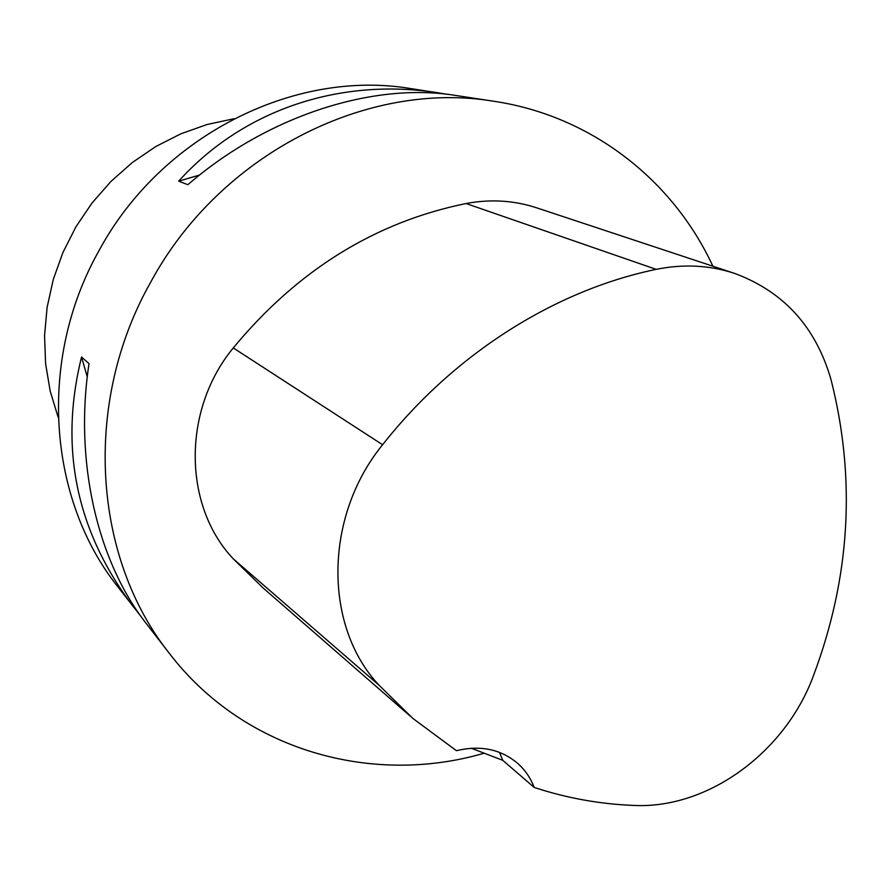 <?xml version="1.0" encoding="UTF-8"?>
<svg xmlns="http://www.w3.org/2000/svg" width="891" height="891" viewBox="0 0 891 891"><rect width="100%" height="100%" fill="white"/><g stroke="black" fill="none" stroke-linecap="round" stroke-linejoin="round"><path stroke-width="1.34" d="M140.622 615.937L117.768 586.712C47.847 498.915 37.578 359.519 98.89 250.883C160.993 135.399 294.62 68.908 410.885 88.599L447.516 94.346M483.557 753.374C371.202 786.04 243.544 750.222 169.435 653.482C93.065 557.755 82.228 403.423 150.534 282.469C219.732 153.887 367.515 79.744 494.338 101.34C591.969 115.997 673.251 180.539 712.889 266.209M133.639 607.228C76.303 531.481 58.94 448.084 81.549 357.035L89.033 363.595C74.064 461.115 97.23 561.241 146.402 623.711L169.435 653.482M494.338 101.34L455.702 95.448C373.151 81.95 267.367 115.83 187.834 184.727L178.69 181.151C243.911 108.902 341.008 77.651 437.893 92.731M410.15 716.052L262.956 587.826L233.264 558.835C183.101 505.843 181.998 410.105 233.275 347.935C297.516 270.218 375.111 222.082 466.049 203.527C490.685 198.916 514.419 200.419 537.24 208.015L733.694 273.103M534.21 787.455C530.691 778.211 525.367 770.336 518.228 763.832C501.265 749.275 480.661 744.898 456.437 750.69L413.045 718.569L378.976 685.157C323.556 626.262 323.756 516.858 382.595 444.754C454.388 353.56 555.449 290.11 656.188 269.36C683.664 263.792 709.949 265.184 735.03 273.548C783.924 291.825 815.922 327.175 831.013 379.611C856.195 478.79 850.292 577.602 813.316 676.057C785.227 752.294 707.922 809.162 633.779 805.431C599.866 804.105 566.676 798.113 534.21 787.455L502.78 760.335L499.483 752.36M471.283 748.24L502.78 760.335M87.273 376.882L81.549 357.035M178.69 181.151L199.551 175.048M234.032 118.726L207.068 124.506L180.817 133.828L155.747 146.57L132.314 162.53L110.941 181.441L92.04 202.992L75.947 226.804L62.949 252.431L53.293 279.418L47.123 307.284L44.55 335.517L45.586 363.628L50.186 391.104L58.227 417.478M382.595 444.754L233.275 347.935M656.188 269.36L466.049 203.527M378.976 685.157L233.264 558.835"/></g></svg>

